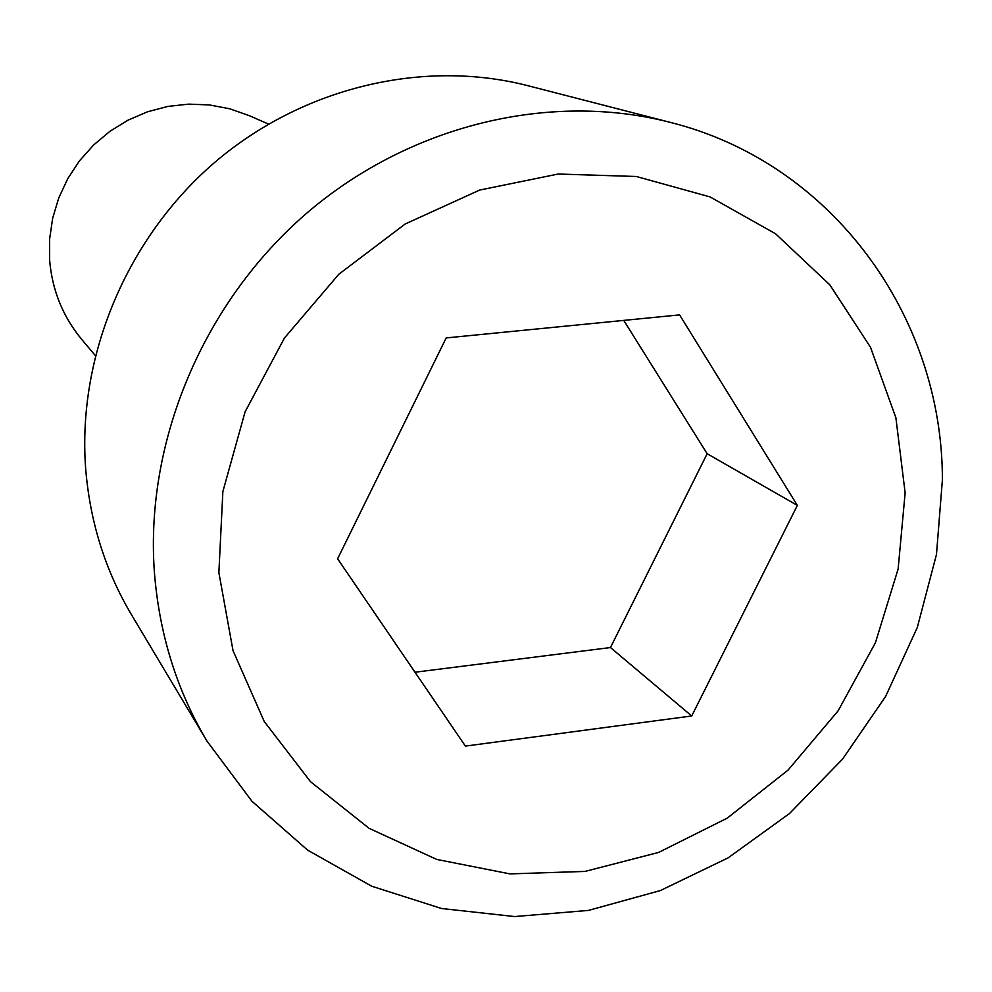 <?xml version="1.0" encoding="UTF-8"?>
<svg xmlns="http://www.w3.org/2000/svg" width="992" height="992" viewBox="0 0 992 992"><rect width="100%" height="100%" fill="white"/><g stroke="black" fill="none" stroke-linecap="round" stroke-linejoin="round"><path stroke-width="1.49" d="M669.91 122.289L527.632 85.634C423.113 58.801 302.634 87.234 214.557 162.527C126.753 238.117 77.463 355.905 85.597 467.79C89.838 521.395 105.189 570.487 131.663 615.04L207.018 741.16L251.968 801.276L307.619 850.132L371.653 886.203L441.527 908.498L514.65 916.558L588.442 910.42L660.387 890.556L728.128 857.844L789.496 813.527L842.555 759.128L885.62 696.446L917.302 627.49L936.473 554.466L942.4 479.756C942.524 316.163 832.127 162.676 669.91 122.289C549.593 91.363 409.398 124.955 306.317 213.516C203.534 302.386 145.353 440.547 154.281 570.685C158.956 633.032 176.526 689.862 207.018 741.16M905.138 492.875L895.888 417.781L870.505 347.287L829.858 284.865L775.57 233.777L710.024 196.9L636.318 176.489L558.174 174.034L479.682 190.055L405.182 223.994L338.855 274.201L284.468 337.987L245.098 411.804L222.878 491.499L218.872 572.582L233.021 650.628L264.244 721.506L310.496 781.671L369.049 828.308L436.691 859.419L509.9 873.89L585.057 871.41L658.638 852.426L727.31 818.09L788.032 770.127L838.128 710.805L875.415 642.754L898.132 569.011L905.138 492.875M337.615 558.781L465.397 746.096L691.709 715.976L797.357 505.387L679.582 314.886L446.189 337.925L337.615 558.781M691.709 715.976L610.464 647.54L707.16 453.728L623.745 320.391M415.003 672.229L610.464 647.54M797.357 505.387L707.16 453.728M268.46 124.062L249.228 115.63L229.772 108.798L209.424 104.929L188.629 104.135L167.822 106.429L147.486 111.798L128.067 120.131L110 131.254L93.707 144.906L79.521 160.803L67.803 178.597L58.776 197.867L52.675 218.19L49.6 239.122L49.625 260.164C52.179 290.247 62.893 316.696 81.79 339.5L95.306 355.558"/></g></svg>
